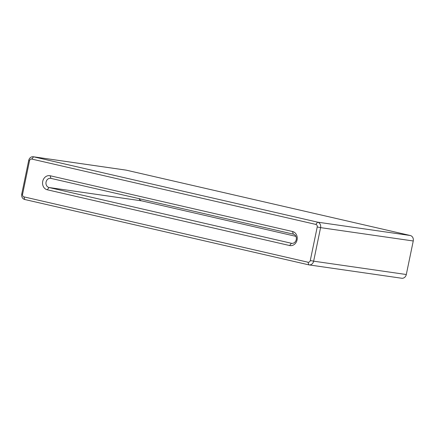 <?xml version="1.0" encoding="UTF-8"?>
<svg xmlns="http://www.w3.org/2000/svg" width="435" height="435" viewBox="0 0 435 435"><rect width="100%" height="100%" fill="white"/><g stroke="black" fill="none" stroke-linecap="round" stroke-linejoin="round"><path stroke-width="0.65" d="M308.018 262.223L308.785 264.85A4.676 4.007 -81.8 0 0 309.062 264.899L401.728 278.248A4.676 4.007 -81.8 0 0 406.306 274.518L413.25 240.979A4.676 4.007 -81.8 0 0 410.287 235.509L126.215 170.15A4.676 4.007 -81.8 0 0 125.938 170.101L33.272 156.752A4.676 4.007 -81.8 0 0 28.694 160.482L29.509 160.776L22.566 194.314A2.18 1.87 -81.8 0 0 23.947 196.87L308.018 262.223A2.18 1.87 -81.8 0 0 310.285 260.511L317.229 226.972A2.18 1.87 -81.8 0 0 315.848 224.416L31.777 159.063A2.18 1.87 -81.8 0 0 29.509 160.776M317.229 226.972L320.584 227.635L313.64 261.174L406.306 274.518M50.928 178.372L50.166 175.751L292.537 231.512L293.299 234.133L50.928 178.372A4.676 4.007 -81.8 0 0 50.65 178.317A4.676 4.007 -81.8 0 0 46.039 182.211A4.676 4.007 -81.8 0 0 49.035 187.518L291.406 243.279A4.676 4.007 -81.8 0 0 291.689 243.334A4.676 4.007 -81.8 0 0 296.295 239.44A4.676 4.007 -81.8 0 0 293.299 234.133M50.166 175.751A7.167 6.144 -81.8 0 0 42.717 181.384A7.167 6.144 -81.8 0 0 47.257 189.774L289.634 245.536A7.167 6.144 -81.8 0 0 297.078 239.902A7.167 6.144 -81.8 0 0 292.537 231.512M308.785 264.85L24.713 199.491L23.947 196.87M28.694 160.482L21.75 194.021A4.676 4.007 -81.8 0 0 24.713 199.491M295.903 236.346L141.701 200.867A4.676 4.007 -81.8 0 1 139.097 198.654M33.272 156.752A4.676 4.007 -81.8 0 1 33.549 156.807L317.621 222.16L410.287 235.509M413.25 240.979L320.584 227.635A4.676 4.007 -81.8 0 0 317.621 222.16L315.848 224.416M309.062 264.899A4.676 4.007 -81.8 0 0 313.64 261.174L310.285 260.511M141.701 200.867L49.035 187.518L47.257 189.774M21.75 194.021L22.566 194.314M289.634 245.536L291.406 243.279L291.972 243.361M31.777 159.063L33.549 156.807L126.215 170.15"/></g></svg>
